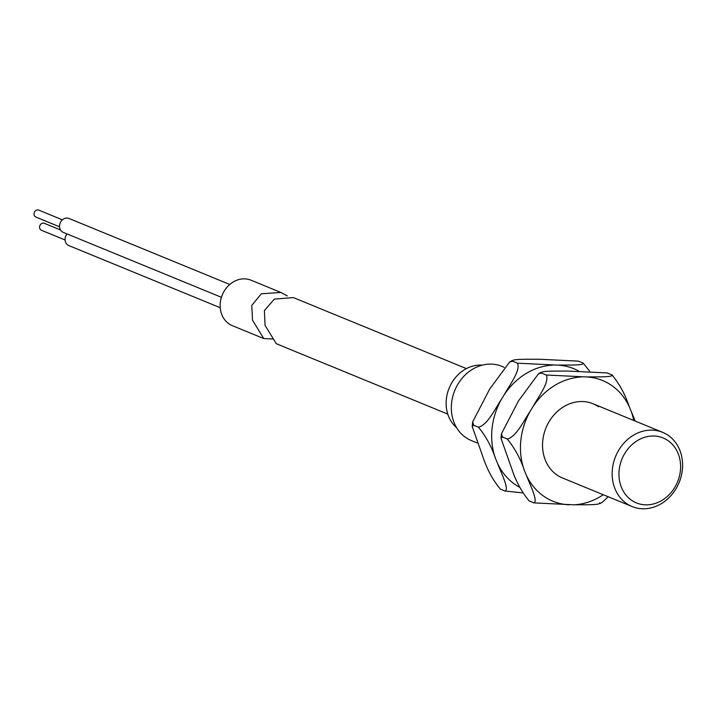 <?xml version="1.0" encoding="UTF-8"?>
<svg xmlns="http://www.w3.org/2000/svg" width="718" height="718" viewBox="0 0 718 718"><rect width="100%" height="100%" fill="white"/><g stroke="black" fill="none" stroke-linecap="round" stroke-linejoin="round"><path stroke-width="1.08" d="M504.144 367.284L501.792 366.315A40.127 34.338 112.3 0 0 482.783 365.013A40.127 34.338 112.3 0 0 451.828 401.057A40.127 34.338 112.3 0 0 471.322 440.556L477.111 442.934M651.145 507.868A40.127 34.338 112.3 0 0 682.1 471.825A40.127 34.338 112.3 0 0 662.606 432.326A40.127 34.338 112.3 0 0 643.606 431.015A40.127 34.338 112.3 0 0 612.651 467.059A40.127 34.338 112.3 0 0 632.136 506.567A40.127 34.338 112.3 0 0 651.145 507.868M653.075 504.054A35.11 30.048 112.3 0 0 680.431 463.029A35.11 30.048 112.3 0 0 646.478 436.804A35.11 30.048 112.3 0 0 619.122 477.829A35.11 30.048 112.3 0 0 653.075 504.054M456.603 427.686A35.11 30.048 -67.7 0 1 447.565 392.737A35.11 30.048 -67.7 0 1 473.656 365.875A35.11 30.048 -67.7 0 1 482.272 365.139M59.549 226.798L35.9 217.087A3.761 3.222 -67.7 0 1 34.024 213.955A3.761 3.222 -67.7 0 1 35.99 210.419A3.761 3.222 -67.7 0 1 38.754 210.132L62.403 219.834M65.078 239.974L41.438 230.272A3.761 3.222 -67.7 0 1 39.562 227.139A3.761 3.222 -67.7 0 1 41.527 223.603A3.761 3.222 -67.7 0 1 44.292 223.307L60.509 229.966M221.422 297.297L63.274 232.39A7.521 6.435 -67.7 0 1 59.522 226.125A7.521 6.435 -67.7 0 1 63.453 219.053A7.521 6.435 -67.7 0 1 68.991 218.469L229.769 284.463M272.634 338.995L263.748 338.564L252.494 320.165L251.776 305.365L261.361 293.779L280.882 292.459L287.272 295.942M280.873 292.459L251.058 280.217A24.574 21.037 112.3 0 0 232.973 282.12A24.574 21.037 112.3 0 0 220.148 305.231A24.574 21.037 112.3 0 0 232.39 325.694L263.748 338.564M220.229 307.717L68.811 245.574A7.521 6.435 -67.7 0 1 67.043 233.942M466.431 368.612L293.402 297.593L274.348 299.101L264.386 310.589L265.068 325.425L276.34 343.734L447.772 414.089M517.472 363.191L512.67 361.226L509.636 362.025L512.275 360.409L512.67 361.226C511.198 358.668 528.816 359.422 538.383 359.206L578.403 361.127L583.195 363.102C584.605 365.668 567.04 364.897 557.491 365.112L517.472 363.191C520.819 370.533 509.565 385.001 504.153 394.864L501.352 399.45C494.935 409.009 487.459 425.119 478.439 427.183C485.987 436.373 491.713 446.919 495.626 458.802L497.538 463.379C501.137 472.938 509.412 489.012 505.122 491.067L522.731 492.871M509.636 362.025L489.748 388.959L472.668 421.888L473.638 425.209L472.22 426.492L483.133 457.474C487.064 469.41 492.799 479.947 500.32 489.093L505.122 491.067M589.595 371.143L583.195 363.102M478.439 427.183L473.638 425.209M635.215 421.08L629.192 406.55C625.261 394.613 619.526 384.067 612.005 374.922C613.405 377.488 595.841 376.726 586.292 376.932L546.272 375.02C549.629 382.353 538.365 396.821 532.953 406.693L530.162 411.27C523.745 420.829 516.269 436.939 507.24 439.003C514.788 448.203 520.523 458.739 524.427 470.631L526.339 475.199C529.947 484.767 538.213 500.832 533.923 502.887L573.942 504.808C583.51 504.601 601.128 505.346 599.656 502.788M612.58 375.245L607.204 372.947L567.184 371.035C557.626 371.242 539.999 370.488 541.48 373.046L538.446 373.854L518.558 400.779L501.469 433.708L502.438 437.029L501.02 438.321L511.934 469.294C515.874 481.231 521.6 491.767 529.13 500.922L533.923 502.887M598.57 406.774A40.127 34.338 112.3 0 0 593.005 403.749A40.127 34.338 112.3 0 0 547.538 424.473A40.127 34.338 112.3 0 0 556.962 474.975A40.127 34.338 112.3 0 0 562.526 478L632.136 506.567M600.051 503.605L602.689 501.99L608.182 496.73M538.446 373.854L541.076 372.238L541.48 373.046L546.272 375.02M507.24 439.003L502.438 437.029M519.859 487.396A65.257 55.851 -67.7 0 1 515.129 484.515A65.257 55.851 -67.7 0 1 497.538 463.379M495.626 458.802A65.257 55.851 -67.7 0 1 501.352 399.45M557.491 365.112A65.257 55.851 -67.7 0 1 578.636 371.018M504.153 394.864A65.257 55.851 -67.7 0 1 552.779 365.121M569.239 504.817A65.257 55.851 -67.7 0 1 543.93 496.335A65.257 55.851 -67.7 0 1 526.339 475.199M524.427 470.631A65.257 55.851 -67.7 0 1 530.162 411.27M603.282 494.72A65.257 55.851 -67.7 0 1 573.942 504.808M631.104 411.118A65.257 55.851 -67.7 0 1 633.752 420.479M586.292 376.932A65.257 55.851 -67.7 0 1 629.192 406.55M532.953 406.693A65.257 55.851 -67.7 0 1 581.589 376.941M593.005 403.749L662.606 432.326M472.22 426.492L472.668 421.888M501.02 438.321L501.469 433.708"/></g></svg>
